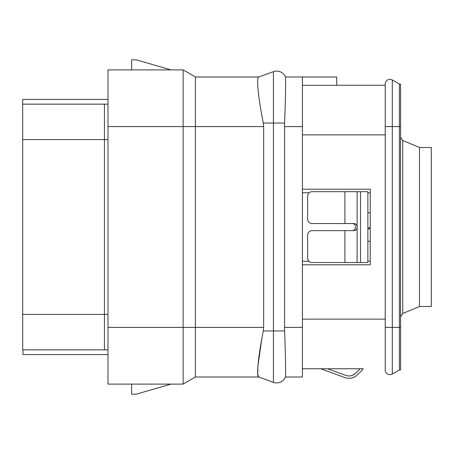 <?xml version="1.0" encoding="UTF-8"?>
<svg xmlns="http://www.w3.org/2000/svg" width="454" height="454" viewBox="0 0 454 454"><rect width="100%" height="100%" fill="white"/><g stroke="black" fill="none" stroke-linecap="round" stroke-linejoin="round"><path stroke-width="0.68" d="M285.435 377.019L302.426 377.019L302.426 76.981L285.447 77.01C285.736 77.35 285.662 98.507 284.573 123.051L284.573 330.949C285.662 355.493 285.736 376.65 285.447 376.99L285.435 377.019A9.449 9.449 0 0 1 273.439 382.359A9.449 9.449 0 0 0 285.447 376.99A9.449 9.449 0 0 1 273.439 382.359L273.439 71.641A9.449 9.449 0 0 1 285.447 77.01M336.681 85.25L385.23 85.25M355.351 373.472L355.482 373.347A9.449 9.449 0 0 1 345.727 375.379L327.555 368.75L360.187 368.75A21.264 21.264 0 0 1 358.904 370.084L355.482 373.347L352.44 375.288M344.921 377.597L320.66 368.75L344.921 377.597A11.815 11.815 0 0 0 357.111 375.055L360.533 371.798A23.625 23.625 0 0 0 363.223 368.75L302.426 368.75M302.426 264.801L370.231 264.801L370.231 189.199L302.426 189.199M302.426 85.307L336.681 85.307L336.681 76.981L302.426 76.981M400.587 126.592L400.587 369.931L399.406 369.931L392.318 374.028L399.406 369.931L399.406 126.592L400.587 126.592L400.587 84.069L399.406 84.069L399.406 126.592L392.318 126.592L392.318 79.972L399.406 84.069L392.318 79.972A4.727 4.727 0 0 0 385.23 84.069L385.23 369.931A4.727 4.727 0 0 0 392.318 374.028A4.727 4.727 0 0 1 385.23 369.931M402.76 313.504L402.76 140.496L419.485 147.499L419.485 306.501L402.76 313.504L400.587 316.773M419.485 306.501L431.3 306.501L431.3 147.499L419.485 147.499M367.802 192.746L370.231 192.746L370.231 189.199M370.231 264.801L370.231 261.254L367.819 261.254M367.865 211.167L367.865 257.827C367.967 260.709 367.808 262.287 367.388 262.548L360.533 262.548L360.533 191.673L367.388 191.673C367.808 191.94 367.967 193.512 367.865 196.4L367.865 211.167M370.231 212.71L367.865 212.71M370.231 241.29L367.865 241.29M357.111 191.673L357.111 227.113C357.02 229.293 356.044 230.473 354.171 230.655L312.063 230.655A4.727 4.438 -90 0 0 307.619 235.382L307.619 257.827A4.727 4.438 -90 0 0 312.063 262.548L357.111 262.548L357.111 227.113C357.02 224.934 356.044 223.754 354.171 223.567L312.063 223.567A4.727 4.438 -90 0 1 307.619 218.845L307.619 196.4A4.727 4.438 -90 0 1 312.063 191.673L360.533 191.673M357.111 262.548L360.533 262.548M352.44 230.655C354.387 230.49 355.403 229.304 355.482 227.113C355.403 224.917 354.387 223.737 352.44 223.567M370.231 228.277A11.815 2.628 0 0 0 367.865 229.855M367.865 228.107A14.176 3.155 180 0 1 370.231 227.499M22.7 104.148L22.7 139.588L104.443 139.588L104.443 104.148L22.7 104.148L22.7 99.426L107.99 99.426M22.7 314.412L22.7 349.852L107.99 349.852L104.443 349.852L104.443 314.412L22.7 314.412L22.7 139.588M107.99 354.574L22.938 354.574L22.938 349.852M107.99 104.148L104.443 104.148L107.99 104.148M261.737 339.223L257.906 365.981L257.696 373.869L258.689 376.99C256.164 376.576 258.303 356.015 263.297 330.949L263.649 327.408L263.649 126.592L195.402 126.592L195.402 76.981L183.127 69.893L107.99 69.893L107.99 384.107L183.127 384.107L183.127 126.592L107.99 126.592M258.689 376.99L273.439 382.359L258.78 377.019L195.402 377.019L195.402 327.408L107.99 327.408M183.127 69.893L183.127 126.592L195.402 126.592L195.402 327.408L263.649 327.408M263.649 126.592L263.297 123.051C258.303 97.985 256.164 77.424 258.689 77.01C256.164 77.424 258.303 97.985 263.297 123.051L263.649 126.592M258.689 77.01L273.439 71.641L258.78 76.981L195.402 76.981M273.439 71.641A9.449 9.449 0 0 1 285.435 76.981A9.449 9.449 0 0 0 273.439 71.641M170.959 69.893L136.336 59.849L131.615 59.849L131.615 69.893M131.615 384.107L131.615 394.151L136.336 394.151L170.959 384.107M195.402 377.019L183.127 384.107M400.587 104.148L400.587 127.773M400.587 215.185L400.587 238.815M400.587 326.227L400.587 349.852M302.426 319.139L385.23 319.139M302.426 134.861L385.23 134.861M385.23 126.592L392.318 126.592L392.318 374.028M400.587 327.408L385.23 327.408M302.426 261.254L309.009 261.254M309.248 192.746L302.426 192.746M344.921 262.548L344.921 230.655M344.921 223.567L344.921 191.673M107.99 314.412L104.443 314.412L104.443 139.588L107.99 139.588M263.297 330.949L284.573 330.949M263.297 123.051L284.573 123.051M302.426 126.592L284.488 126.592M302.426 327.408L284.488 327.408M402.76 140.496L400.587 137.227"/></g></svg>
